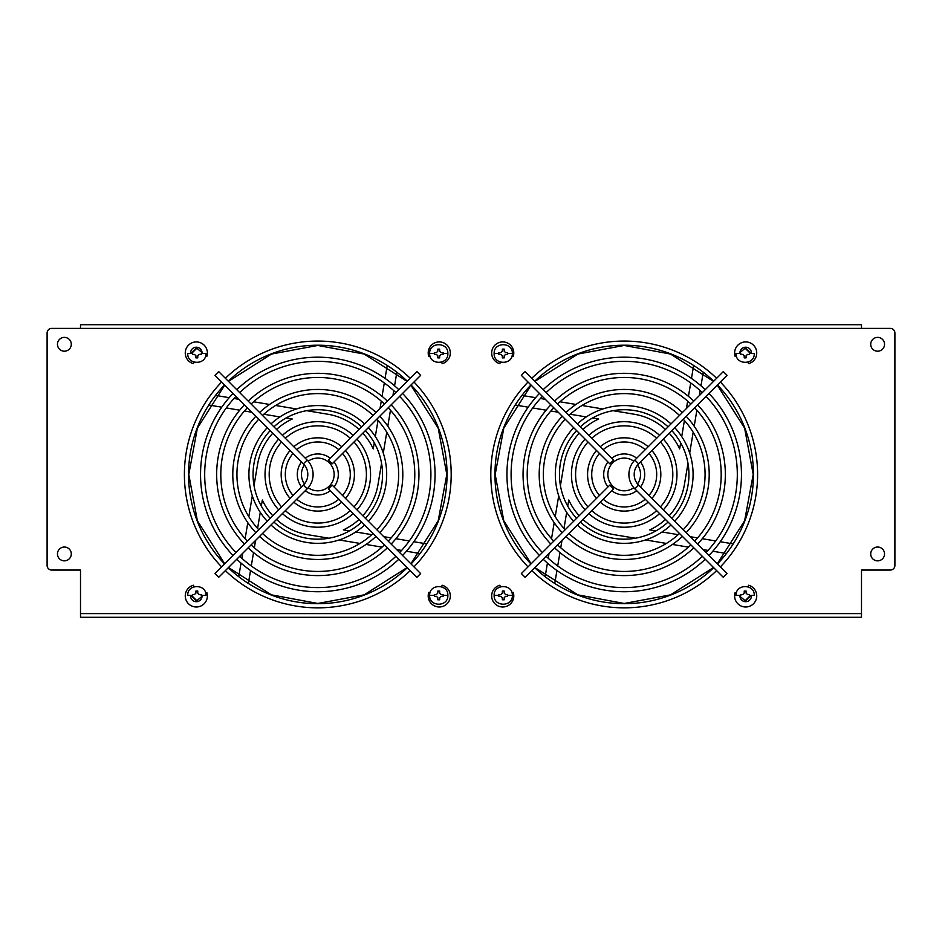 <?xml version="1.0" encoding="UTF-8"?>
<svg xmlns="http://www.w3.org/2000/svg" width="942" height="942" viewBox="0 0 942 942"><rect width="100%" height="100%" fill="white"/><g stroke="black" fill="none" stroke-linecap="round" stroke-linejoin="round"><path stroke-width="1.41" d="M694.631 541.144A96.991 96.991 0 0 0 694.631 407.768M690.886 404.024A96.991 96.991 0 0 0 557.523 404.024M553.778 407.768A96.991 96.991 0 0 0 553.778 541.144M697.563 544.076A101.135 101.135 0 0 0 697.563 404.836M693.818 401.092A101.135 101.135 0 0 0 554.591 401.092M550.835 404.836A101.135 101.135 0 0 0 550.835 544.076M554.591 547.82A101.135 101.135 0 0 0 693.818 547.82M557.523 544.888A96.991 96.991 0 0 0 690.886 544.888M683.221 529.734A80.859 80.859 0 0 0 683.221 419.178M679.476 415.434A80.859 80.859 0 0 0 568.933 415.434M565.176 419.178A80.859 80.859 0 0 0 565.176 529.734M686.153 532.666A85.016 85.016 0 0 0 686.153 416.246M682.408 412.502A85.016 85.016 0 0 0 565.989 412.502M562.244 416.246A85.016 85.016 0 0 0 562.244 532.666M565.989 536.41A85.016 85.016 0 0 0 682.408 536.41M568.933 533.478A80.859 80.859 0 0 0 679.476 533.478M399.632 552.542A113.122 113.122 0 0 0 399.632 396.37M395.887 392.614A113.122 113.122 0 0 0 239.704 392.614M235.959 396.37A113.122 113.122 0 0 0 235.959 552.542M402.564 555.474A117.267 117.267 0 0 0 402.564 393.438M398.819 389.682A117.267 117.267 0 0 0 236.772 389.682M233.027 393.438A117.267 117.267 0 0 0 233.027 555.474M236.772 559.23A117.267 117.267 0 0 0 398.819 559.23M239.704 556.298A113.122 113.122 0 0 0 395.887 556.298M247.369 407.768A96.991 96.991 0 0 0 247.369 541.144M251.114 544.888A96.991 96.991 0 0 0 384.477 544.888M388.222 541.144A96.991 96.991 0 0 0 388.222 407.768M244.437 404.836A101.135 101.135 0 0 0 244.437 544.076M248.182 547.82A101.135 101.135 0 0 0 387.409 547.82M391.166 544.076A101.135 101.135 0 0 0 391.166 404.836M387.409 401.092A101.135 101.135 0 0 0 248.182 401.092M384.477 404.024A96.991 96.991 0 0 0 251.114 404.024M258.779 419.178A80.859 80.859 0 0 0 258.779 529.734M262.524 533.478A80.859 80.859 0 0 0 373.067 533.478M376.824 529.734A80.859 80.859 0 0 0 376.824 419.178M255.847 416.246A85.016 85.016 0 0 0 255.847 532.666M259.592 536.41A85.016 85.016 0 0 0 376.011 536.41M379.756 532.666A85.016 85.016 0 0 0 379.756 416.246M376.011 412.502A85.016 85.016 0 0 0 259.592 412.502M373.067 415.434A80.859 80.859 0 0 0 262.524 415.434M706.041 552.542A113.122 113.122 0 0 0 706.041 396.37M702.296 392.614A113.122 113.122 0 0 0 546.113 392.614M542.368 396.37A113.122 113.122 0 0 0 542.368 552.542M708.973 555.474A117.267 117.267 0 0 0 708.973 393.438M705.228 389.682A117.267 117.267 0 0 0 543.181 389.682M539.436 393.438A117.267 117.267 0 0 0 539.436 555.474M543.181 559.23A117.267 117.267 0 0 0 705.228 559.23M546.113 556.298A113.122 113.122 0 0 0 702.296 556.298M870.714 344.289A6.912 6.912 0 0 1 877.626 337.377A6.912 6.912 0 0 1 884.538 344.289A6.912 6.912 0 0 1 877.626 351.201A6.912 6.912 0 0 1 870.714 344.289M870.714 553.931A6.912 6.912 0 0 1 877.626 547.031A6.912 6.912 0 0 1 884.538 553.931A6.912 6.912 0 0 1 877.626 560.843A6.912 6.912 0 0 1 870.714 553.931M57.462 344.289A6.912 6.912 0 0 1 64.374 337.377A6.912 6.912 0 0 1 71.286 344.289A6.912 6.912 0 0 1 64.374 351.201A6.912 6.912 0 0 1 57.462 344.289M57.462 553.931A6.912 6.912 0 0 1 64.374 547.031A6.912 6.912 0 0 1 71.286 553.931A6.912 6.912 0 0 1 64.374 560.843A6.912 6.912 0 0 1 57.462 553.931M495.186 474.45L503.793 428.127L531.123 385.125L503.793 428.127L495.186 474.45L503.793 520.785L531.123 563.787M534.868 381.38L577.87 354.051L624.205 345.443L670.527 354.051L713.541 381.38L670.527 354.051L624.205 345.443L577.87 354.051L534.868 381.38M753.211 474.45L744.616 428.127L717.286 385.125L744.616 428.127L753.211 474.45L744.616 520.785L717.286 563.787M861.494 328.393L80.506 328.393L80.506 324.707L861.494 324.707L861.494 328.393L890.296 328.393A4.604 4.604 0 0 1 894.9 332.997L894.9 565.459A4.604 4.604 0 0 1 890.296 570.063L861.494 570.063L861.494 617.293L80.506 617.293L80.506 613.607L861.494 613.607M80.506 328.393L51.704 328.393A4.604 4.604 0 0 0 47.1 332.997L47.1 565.459A4.604 4.604 0 0 0 51.704 570.063L80.506 570.063L80.506 613.607M713.541 567.531L670.527 594.861L624.205 603.469L577.87 594.861L534.868 567.531M197.243 601.608L190.625 595.403M190.625 353.509L197.243 347.304M751.375 595.403L744.757 601.608M744.757 347.304L751.375 353.509M410.877 385.125L438.207 428.127L446.814 474.45L438.207 520.785L410.877 563.787M407.132 567.531L364.13 594.861L317.795 603.469L271.473 594.861L228.459 567.531M224.714 563.787L197.384 520.785L188.789 474.45L197.384 428.127L224.714 385.125M228.459 381.38L271.473 354.051L317.795 345.443L364.13 354.051L407.132 381.38M726.188 553.472L712.835 551.235M708.019 550.422L703.085 549.598M688.425 547.137L672.447 544.452M666.394 543.44L645.564 539.943M635.344 538.223L614.102 534.667A61.053 61.053 0 0 1 582.945 519.454M579.2 515.71A61.053 61.053 0 0 1 568.756 500.014L567.732 506.113M566.684 512.366L563.987 528.427M561.974 540.425L560.737 547.797M559.948 552.554L557.699 565.954M556.934 570.499L554.803 583.216M522.209 395.44L535.562 397.677M540.39 398.49L545.324 399.314M559.972 401.775L575.962 404.459M582.003 405.472L602.845 408.969M613.065 410.688L634.307 414.245A61.053 61.053 0 0 1 665.464 429.458M669.209 433.202A61.053 61.053 0 0 1 679.653 448.898L680.677 442.799M681.725 436.546L684.41 420.485M686.424 408.487L687.66 401.115M688.461 396.358L690.71 382.958M691.475 378.401L693.606 365.696M703.215 372.467L700.978 385.82M700.165 390.636L699.341 395.569M696.88 410.229L694.195 426.22M693.182 432.26L689.685 453.09M687.978 463.323L684.41 484.553A61.053 61.053 0 0 1 669.209 515.71M665.464 519.454A61.053 61.053 0 0 1 649.756 529.899L655.856 530.923M662.108 531.971L678.181 534.667M690.18 536.681L697.551 537.917M702.296 538.718L715.708 540.967M720.253 541.732L732.958 543.864M545.194 576.445L547.432 563.092M548.244 558.265L549.068 553.343M551.529 538.683L554.202 522.692M555.227 516.652L558.712 495.822M560.431 485.589L563.999 464.359A61.053 61.053 0 0 1 579.2 433.202M582.945 429.458A61.053 61.053 0 0 1 598.653 419.013L592.542 417.989M586.301 416.941L570.228 414.245M558.229 412.231L550.858 410.995M546.101 410.194L532.701 407.945M528.156 407.18L515.451 405.048M750.456 353.509L745.157 348.21L739.929 352.626M739.929 596.286L745.157 600.702L750.456 595.403M272.791 515.71A61.053 61.053 0 0 1 262.347 500.014L261.323 506.113M260.275 512.366L257.59 528.427M255.576 540.425L254.34 547.797M253.539 552.554L251.29 565.954M250.525 570.499L248.394 583.216M419.791 553.472L406.438 551.235M401.61 550.422L396.676 549.598M382.028 547.137L366.038 544.452M359.997 543.44L339.155 539.943M328.935 538.223L307.693 534.667A61.053 61.053 0 0 1 276.536 519.454M362.8 433.202A61.053 61.053 0 0 1 373.244 448.898L374.268 442.799M375.316 436.546L378.013 420.485M380.026 408.487L381.263 401.115M382.052 396.358L384.301 382.958M385.066 378.401L387.197 365.696M215.812 395.44L229.165 397.677M233.981 398.49L238.915 399.314M253.575 401.775L269.553 404.459M275.606 405.472L296.436 408.969M306.656 410.688L327.898 414.245A61.053 61.053 0 0 1 359.055 429.458M359.055 519.454A61.053 61.053 0 0 1 343.347 529.899L349.458 530.923M355.699 531.971L371.772 534.667M383.771 536.681L391.142 537.917M395.899 538.718L409.299 540.967M413.844 541.732L426.549 543.864M396.806 372.467L394.568 385.82M393.756 390.636L392.932 395.569M390.471 410.229L387.798 426.22M386.773 432.26L383.288 453.09M381.569 463.323L378.001 484.553A61.053 61.053 0 0 1 362.8 515.71M191.544 595.403L196.843 600.702L202.071 596.286M276.536 429.458A61.053 61.053 0 0 1 292.244 419.013L286.144 417.989M279.892 416.941L263.819 414.245M251.82 412.231L244.449 410.995M239.704 410.194L226.292 407.945M221.747 407.18L209.042 405.048M238.785 576.445L241.022 563.092M241.835 558.265L242.659 553.343M245.12 538.683L247.805 522.692M248.818 516.652L252.315 495.822M254.022 485.589L257.59 464.359A61.053 61.053 0 0 1 272.791 433.202M202.071 352.626L196.843 348.21L191.544 353.509M530.958 563.952A129.242 129.242 0 0 1 530.958 384.96M534.703 381.216A129.242 129.242 0 0 1 713.695 381.216M717.451 384.96A129.242 129.242 0 0 1 717.451 563.952M720.383 566.884A133.387 133.387 0 0 0 720.383 382.028M716.626 378.284A133.387 133.387 0 0 0 531.771 378.284M528.026 382.028A133.387 133.387 0 0 0 528.026 566.884M713.695 567.696A129.242 129.242 0 0 1 534.703 567.696M531.771 570.628A133.387 133.387 0 0 0 716.626 570.628M576.586 518.324A64.739 64.739 0 0 1 576.586 430.588M580.343 426.844A64.739 64.739 0 0 1 668.066 426.844M671.811 430.588A64.739 64.739 0 0 1 671.811 518.324M674.743 521.256A68.884 68.884 0 0 0 674.743 427.656M670.998 423.912A68.884 68.884 0 0 0 577.399 423.912M573.654 427.656A68.884 68.884 0 0 0 573.654 521.256M668.066 522.068A64.739 64.739 0 0 1 580.343 522.068M577.399 525A68.884 68.884 0 0 0 670.998 525M723.315 371.595L634.861 460.061A20.359 20.359 0 0 0 634.861 488.851L723.315 577.316L727.059 573.56L638.605 485.106A15.06 15.06 0 0 1 638.605 463.805L727.059 375.352L723.315 371.595M588.008 506.902A48.607 48.607 0 0 1 588.008 442.01M591.753 438.265A48.607 48.607 0 0 1 656.656 438.265M660.401 442.01A48.607 48.607 0 0 1 660.401 506.902M663.333 509.846A52.752 52.752 0 0 0 663.333 439.066M659.588 435.322A52.752 52.752 0 0 0 588.821 435.322M585.076 439.066A52.752 52.752 0 0 0 585.076 509.846M656.656 510.646A48.607 48.607 0 0 1 591.753 510.646M588.821 513.59A52.752 52.752 0 0 0 659.588 513.59M599.442 495.48A32.487 32.487 0 0 1 599.442 453.432M603.186 449.687A32.487 32.487 0 0 1 645.223 449.687M648.967 453.432A32.487 32.487 0 0 1 648.967 495.48M651.911 498.412A36.632 36.632 0 0 0 651.911 450.5M648.167 446.743A36.632 36.632 0 0 0 600.242 446.743M596.498 450.5A36.632 36.632 0 0 0 596.498 498.412M645.223 499.225A32.487 32.487 0 0 1 603.186 499.225M600.242 502.168A36.632 36.632 0 0 0 648.167 502.168M637.534 464.983A16.355 16.355 0 0 1 637.534 483.929M633.789 487.709A16.355 16.355 0 0 1 607.849 474.45A16.355 16.355 0 0 1 633.789 461.203M607.955 461.957A20.5 20.5 0 0 0 607.955 486.955M611.699 490.711A20.5 20.5 0 0 0 636.71 490.711M640.454 486.955A20.5 20.5 0 0 0 640.454 461.957M636.71 458.201A20.5 20.5 0 0 0 611.699 458.201M609.804 485.106L521.35 573.56L525.094 577.316L613.548 488.851L609.804 485.106M521.35 375.352L609.804 463.805L613.548 460.061L525.094 371.595L521.35 375.352M736.409 592.883L735.172 592.471A11.057 11.057 0 0 0 742.814 606.613A11.057 11.057 0 0 0 756.355 598.794A11.057 11.057 0 0 0 748.537 585.241L748.125 586.807M751.41 595.403A5.758 5.758 0 0 1 744.18 601.491A5.758 5.758 0 0 1 739.941 595.403M748.125 362.105L748.537 363.671A11.057 11.057 0 0 0 756.179 349.529A11.057 11.057 0 0 0 742.225 342.476A11.057 11.057 0 0 0 735.172 356.429L736.409 356.029M739.941 353.509A5.758 5.758 0 0 1 751.151 351.189A5.758 5.758 0 0 1 751.41 353.509M512.001 356.029L513.237 356.429A11.057 11.057 0 0 0 506.184 342.476A11.057 11.057 0 0 0 492.23 349.529A11.057 11.057 0 0 0 499.872 363.671L500.284 362.105M500.284 586.807L499.872 585.241A11.057 11.057 0 0 0 492.054 598.794A11.057 11.057 0 0 0 505.595 606.613A11.057 11.057 0 0 0 513.237 592.471L512.001 592.883M411.042 384.96A129.242 129.242 0 0 1 411.042 563.952M407.297 567.696A129.242 129.242 0 0 1 228.305 567.696M224.549 563.952A129.242 129.242 0 0 1 224.549 384.96M221.617 382.028A133.387 133.387 0 0 0 221.617 566.884M225.374 570.628A133.387 133.387 0 0 0 410.229 570.628M413.974 566.884A133.387 133.387 0 0 0 413.974 382.028M228.305 381.216A129.242 129.242 0 0 1 407.297 381.216M410.229 378.284A133.387 133.387 0 0 0 225.374 378.284M270.189 430.588A64.739 64.739 0 0 0 270.189 518.324M273.934 522.068A64.739 64.739 0 0 0 361.657 522.068M365.414 518.324A64.739 64.739 0 0 0 365.414 430.588M267.257 427.656A68.884 68.884 0 0 0 267.257 521.256M271.002 525A68.884 68.884 0 0 0 364.601 525M368.346 521.256A68.884 68.884 0 0 0 368.346 427.656M273.934 426.844A64.739 64.739 0 0 1 361.657 426.844M364.601 423.912A68.884 68.884 0 0 0 271.002 423.912M303.395 485.106L214.941 573.56L218.685 577.316L307.139 488.851A20.359 20.359 0 0 0 307.139 460.061L218.685 371.595L214.941 375.352L303.395 463.805A15.06 15.06 0 0 1 303.395 485.106L307.139 488.851M353.992 442.01A48.607 48.607 0 0 1 353.992 506.902M350.247 510.646A48.607 48.607 0 0 1 285.344 510.646M281.599 506.902A48.607 48.607 0 0 1 281.599 442.01M278.667 439.066A52.752 52.752 0 0 0 278.667 509.846M282.412 513.59A52.752 52.752 0 0 0 353.179 513.59M356.924 509.846A52.752 52.752 0 0 0 356.924 439.066M285.344 438.265A48.607 48.607 0 0 1 350.247 438.265M353.179 435.322A52.752 52.752 0 0 0 282.412 435.322M342.558 453.432A32.487 32.487 0 0 1 342.558 495.48M338.814 499.225A32.487 32.487 0 0 1 296.777 499.225M293.033 495.48A32.487 32.487 0 0 1 293.033 453.432M290.089 450.5A36.632 36.632 0 0 0 290.089 498.412M293.833 502.168A36.632 36.632 0 0 0 341.758 502.168M345.502 498.412A36.632 36.632 0 0 0 345.502 450.5M296.777 449.687A32.487 32.487 0 0 1 338.814 449.687M341.758 446.743A36.632 36.632 0 0 0 293.833 446.743M304.466 483.929A16.355 16.355 0 0 1 304.466 464.983M308.211 461.203A16.355 16.355 0 0 1 334.151 474.45A16.355 16.355 0 0 1 308.211 487.709M334.045 486.955A20.5 20.5 0 0 0 334.045 461.957M330.301 458.201A20.5 20.5 0 0 0 305.29 458.201M301.546 461.957A20.5 20.5 0 0 0 301.546 486.955M305.29 490.711A20.5 20.5 0 0 0 330.301 490.711M416.906 371.595L328.452 460.061L332.196 463.805L420.65 375.352L416.906 371.595M328.452 488.851L416.906 577.316L420.65 573.56L332.196 485.106L328.452 488.851M429.999 592.883L428.763 592.471A11.057 11.057 0 0 0 436.405 606.613A11.057 11.057 0 0 0 449.946 598.794A11.057 11.057 0 0 0 442.128 585.241L441.716 586.807M441.716 362.105L442.128 363.671A11.057 11.057 0 0 0 449.77 349.529A11.057 11.057 0 0 0 435.816 342.476A11.057 11.057 0 0 0 428.763 356.429L429.999 356.029M190.59 353.509A5.758 5.758 0 0 1 197.49 347.339A5.758 5.758 0 0 1 202.059 353.509M205.591 356.029L206.828 356.429A11.057 11.057 0 0 0 199.775 342.476A11.057 11.057 0 0 0 185.821 349.529A11.057 11.057 0 0 0 193.463 363.671L193.875 362.105M202.059 595.403A5.758 5.758 0 0 1 197.82 601.491A5.758 5.758 0 0 1 190.59 595.403M193.875 586.807L193.463 585.241A11.057 11.057 0 0 0 185.645 598.794A11.057 11.057 0 0 0 199.186 606.613A11.057 11.057 0 0 0 206.828 592.471L205.591 592.883M498.871 354.428L500.944 354.428L502.333 355.805L502.333 357.878L502.333 355.805L500.944 354.428L498.871 354.428L498.871 352.579L500.944 352.579L502.333 351.201L502.333 349.129L502.333 351.201L500.944 352.579L498.871 352.579M494.15 353.509C493.573 365.225 512.943 365.225 512.354 353.509C512.943 341.793 493.573 341.793 494.15 353.509L498.871 353.509M507.632 352.579L505.56 352.579L504.17 351.201L504.17 349.129L504.17 351.201L505.56 352.579L507.632 352.579L507.632 354.428L505.56 354.428L504.17 355.805L504.17 357.878L504.17 355.805L505.56 354.428L507.632 354.428M504.17 349.129L502.333 349.129M502.333 357.878L504.17 357.878M498.871 596.321L500.944 596.321L502.333 597.711L502.333 599.783L502.333 597.711L500.944 596.321L498.871 596.321L498.871 594.484L500.944 594.484L502.333 593.107L502.333 591.023L502.333 593.107L500.944 594.484L498.871 594.484M494.15 595.403C493.573 607.119 512.943 607.119 512.354 595.403C512.943 583.687 493.573 583.687 494.15 595.403L498.871 595.403M507.632 594.484L505.56 594.484L504.17 593.107L504.17 591.023L504.17 593.107L505.56 594.484L507.632 594.484L507.632 596.321L505.56 596.321L504.17 597.711L504.17 599.783L504.17 597.711L505.56 596.321L507.632 596.321M504.17 591.023L502.333 591.023M502.333 599.783L504.17 599.783M746.076 593.107L747.453 594.484L749.526 594.484L749.526 595.403L754.248 595.403C754.836 583.687 735.466 583.687 736.055 595.403L740.777 595.403L740.777 594.484L742.849 594.484L744.227 593.107L744.227 591.023L746.076 591.023L746.076 593.107M197.773 593.107L199.151 594.484L201.223 594.484L201.223 595.403L205.945 595.403C206.534 583.687 187.164 583.687 187.752 595.403L192.474 595.403L192.474 594.484L194.547 594.484L195.924 593.107L195.924 591.023L197.773 591.023L197.773 593.107M434.368 596.321L436.44 596.321L437.83 597.711L437.83 599.783L437.83 597.711L436.44 596.321L434.368 596.321L434.368 594.484L436.44 594.484L437.83 593.107L437.83 591.023L437.83 593.107L436.44 594.484L434.368 594.484M429.646 595.403C429.057 607.119 448.427 607.119 447.85 595.403C448.427 583.687 429.057 583.687 429.646 595.403L434.368 595.403M443.129 594.484L441.056 594.484L439.667 593.107L439.667 591.023L439.667 593.107L441.056 594.484L443.129 594.484L443.129 596.321L441.056 596.321L439.667 597.711L439.667 599.783L439.667 597.711L441.056 596.321L443.129 596.321M439.667 591.023L437.83 591.023M437.83 599.783L439.667 599.783M194.547 354.428L192.474 354.428L192.474 353.509L187.752 353.509C187.164 365.225 206.534 365.225 205.945 353.509L201.223 353.509L201.223 354.428L199.151 354.428L197.773 355.805L197.773 357.878L195.924 357.878L195.924 355.805L194.547 354.428M742.849 354.428L740.777 354.428L740.777 353.509L736.055 353.509C735.466 365.225 754.836 365.225 754.248 353.509L749.526 353.509L749.526 354.428L747.453 354.428L746.076 355.805L746.076 357.878L744.227 357.878L744.227 355.805L742.849 354.428M434.368 354.428L436.44 354.428L437.83 355.805L437.83 357.878L437.83 355.805L436.44 354.428L434.368 354.428L434.368 352.579L436.44 352.579L437.83 351.201L437.83 349.129L437.83 351.201L436.44 352.579L434.368 352.579M429.646 353.509C429.057 365.225 448.427 365.225 447.85 353.509C448.427 341.793 429.057 341.793 429.646 353.509L434.368 353.509M443.129 352.579L441.056 352.579L439.667 351.201L439.667 349.129L439.667 351.201L441.056 352.579L443.129 352.579L443.129 354.428L441.056 354.428L439.667 355.805L439.667 357.878L439.667 355.805L441.056 354.428L443.129 354.428M439.667 349.129L437.83 349.129M437.83 357.878L439.667 357.878M634.861 460.061L638.605 463.805M634.861 488.851L638.605 485.106M307.139 460.061L303.395 463.805M512.354 353.509L507.632 353.509M512.354 595.403L507.632 595.403M447.85 595.403L443.129 595.403M447.85 353.509L443.129 353.509"/></g></svg>
